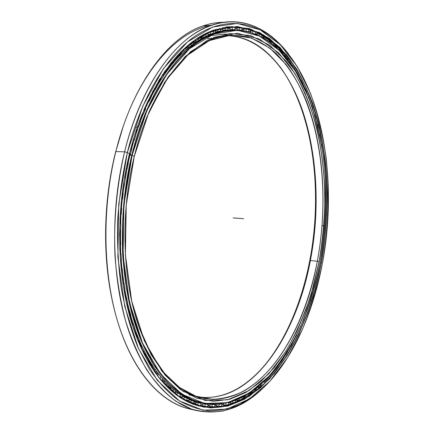 <?xml version="1.0" encoding="UTF-8"?>
<svg xmlns="http://www.w3.org/2000/svg" width="434" height="434" viewBox="0 0 434 434"><rect width="100%" height="100%" fill="white"/><g stroke="black" fill="none" stroke-linecap="round" stroke-linejoin="round"><path stroke-width="0.65" d="M182.931 52.715L182.226 53.349L182.931 52.715M173.866 61.818L172.048 63.89L173.866 61.818M166.721 70.465L165.354 72.288L166.721 70.465M159.929 80.073L156.804 85.015L159.929 80.073M153.522 90.597L150.641 95.876L153.522 90.597M147.538 102.001L146.887 103.346L147.538 102.001M131.366 321.193L131.838 322.652L131.366 321.193M135.522 333.014L136.157 334.625L135.522 333.014M140.16 343.972L141.017 345.789L140.16 343.972M146.844 356.878L146.388 356.092M150.636 363.063L152.253 365.488L150.636 363.063M156.343 371.119L158.209 373.468L156.343 371.119M152.394 365.542L150.62 362.884L152.394 365.542M146.529 356.151L145.227 353.819M141.158 345.855L140.193 343.788M136.303 334.695L135.571 332.835M131.985 322.722L131.437 321.019M128.236 310.001L126.837 304.413M165.338 72.467L166.873 70.427L165.338 72.467M172.016 64.064L174.018 61.78L172.016 64.064M178.835 56.697L180.772 54.814L178.835 56.697M279.713 66.342C313.413 112.118 323.129 191.302 309.735 260.715L310.359 260.519C325.983 180.761 309.838 86.485 262.847 49.096C251.785 40.405 239.573 35.903 226.206 35.583C261.138 36.483 288.822 69.304 303.29 112.851C317.596 156.918 319.701 210.745 310.359 260.519L317.341 261.246C327.442 206.861 324.138 147.625 306.529 101.594C298.614 82.064 288.436 65.99 276.002 53.371C267.366 45.901 258.04 40.433 248.031 36.966C237.702 34.796 227.004 35.138 215.942 38.002C190.645 46.205 168.457 70.585 149.377 111.126L167.188 78.847L187.645 55.129L209.307 40.601L230.888 35.127L251.346 37.986L269.894 48.147L286.011 64.427C320.39 110.019 330.578 190.217 317.341 261.246L319.109 261.691C332.59 189.191 321.957 107.171 286.38 61.438L269.72 45.282L250.575 35.561L229.526 33.516L207.414 40.226L185.367 56.382L164.763 82.053L147.137 116.426C142.043 128.876 137.752 142.233 134.252 156.495L148.683 112.731L168.039 77.122L190.504 51.695L214.228 37.194L237.604 33.309L259.364 39.006L278.623 52.861L294.816 73.346C304.017 89.713 311.39 108.055 316.939 128.361C321.437 149.404 324.106 171.235 324.947 193.868C324.768 216.653 322.825 239.264 319.109 261.691L311.173 294.176C304.305 314.965 295.842 334.034 285.773 351.388L268.7 373.842L249.154 390.454L227.714 399.795L205.228 400.441L182.844 391.186L162.012 371.309L144.413 340.923L131.735 301.267L125.393 254.834L126.223 205.201L134.252 156.495C119.871 214.13 122.513 282.328 139.688 328.988L151.184 354.708L164.991 374.992L180.408 389.499L196.765 398.19L213.452 401.298L229.939 399.226L245.79 392.499L260.671 381.692L274.326 367.381L286.559 350.129L297.241 330.469L306.263 308.883L313.57 285.822L319.109 261.691L317.341 261.246C306.496 317.775 280.342 369.48 244.461 390.736C234.083 396.003 223.385 398.868 212.367 399.334L195.821 396.199L179.611 387.54L164.34 373.137L150.679 353.032L139.303 327.578L134.003 310.608C147.555 361.256 174.506 391.945 201.712 397.935C256.494 409.669 303.437 338.694 317.341 261.246L310.359 260.519C296.682 335.417 251.899 403.973 198.354 397.029C216.251 399.128 233.015 393.86 248.649 381.215C279.035 356.862 300.811 310.516 310.359 260.519L309.735 260.715C323.129 191.302 313.413 112.118 279.713 66.342M129.017 155.703L129.94 155.139L128.155 162.837L130.124 154.374L129.94 155.139L131.784 155.193C124.406 187.347 121.276 221.736 122.708 255.062C124.466 276.919 127.802 297.436 132.723 316.614C138.441 334.722 145.319 350.645 153.359 364.386C161.898 376.728 171.067 386.569 180.859 393.898C190.846 399.795 200.964 403.294 211.206 404.401C221.4 404.233 231.344 402.03 241.044 397.799L254.986 389.054L263.53 381.73C244.472 400.256 223.586 407.314 200.871 402.898C174.549 396.535 148.678 368.238 134.046 321.095C119.529 273.973 118.33 210.105 131.784 155.193L129.95 155.133L128.16 162.842L130.135 154.374L129.95 155.133L131.784 155.193C147.712 89.154 182.562 43.481 215.476 33.163C244.418 25.411 268.684 34.584 288.274 60.689C282.713 53.453 276.615 47.36 269.97 42.413C248.758 26.848 221.926 25.015 195.528 43.628C169.265 62.42 144.663 102.961 131.784 155.193L132.126 155.28C144.983 103.108 169.542 62.61 195.772 43.829C222.127 25.226 248.921 27.049 270.111 42.592C319.381 80.089 336.225 178.976 320.118 262.266C310.18 315.057 287.227 364.115 255.138 388.913C245.991 395.385 236.459 400.045 226.548 402.888C216.485 404.586 206.351 404.049 196.135 401.282C185.985 397.143 176.199 390.513 166.781 381.388L153.652 364.245L142.238 342.475C135.614 325.825 130.379 307.353 126.538 287.058C123.609 265.982 122.372 244.147 122.822 221.568C124.27 198.918 127.368 176.822 132.126 155.28L123.918 204.935L123.082 255.539L129.587 302.851L142.558 343.207L160.537 374.065L181.786 394.18L204.593 403.463L227.465 402.676L249.241 393.074L269.069 376.121C281.145 361.734 291.719 344.992 300.789 325.891C308.932 305.845 315.372 284.639 320.118 262.266C326.015 228.279 327.29 193.255 323.769 159.56C320.563 137.448 315.485 116.686 308.536 97.27L295.559 71.225L279.149 50.349L259.613 36.168L237.506 30.25L213.723 34.069L189.549 48.695L166.634 74.491L146.866 110.703L132.126 155.28L134.252 156.495M126.874 168.989L125.269 177.674L126.864 168.994M124.249 183.967L123.023 192.804L124.249 183.967M122.279 199.195L121.444 208.125L122.269 199.201M120.988 214.553L120.549 223.505L120.977 214.559M120.462 245.183L120.826 253.971L120.457 245.183M121.232 260.221L121.992 268.83L121.222 260.221M122.676 274.944L123.815 283.283L122.676 274.944M124.775 289.218L126.283 297.23L124.77 289.218M127.504 302.932L129.359 310.576L127.504 302.932M130.829 316.001L133.016 323.238L130.824 316.001M134.719 328.332L137.215 335.135L134.719 328.332M139.124 339.865L141.913 346.202L139.119 339.871M144.001 350.536L147.072 356.39L143.996 350.542M149.301 360.291L152.643 365.645L149.301 360.291M154.515 368.417C168.115 387.378 183.007 398.743 199.201 402.519L200.823 402.888C184.043 399.508 168.609 388.018 154.515 368.417M229.32 30.19C211.819 31.042 194.448 40.487 177.202 58.519C189.115 45.83 201.295 37.416 213.734 33.282L229.32 30.19M174.365 61.699L170.296 66.619L174.365 61.699M167.502 70.254L163.629 75.706L167.502 70.254M160.927 79.785L157.26 85.753L160.933 79.78M154.678 90.245L151.233 96.706L154.678 90.245M143.377 113.746L140.453 121.129L143.388 113.746M138.419 126.657L136.314 132.82M133.992 140.231L131.681 148.385L133.998 140.225M124.238 183.973L123.012 192.804L124.238 183.973M120.37 229.928L120.337 238.819L120.37 229.928M122.67 274.95L123.804 283.277L122.67 274.95M127.498 302.937L129.348 310.576L127.498 302.937M134.714 328.337L137.209 335.129L134.714 328.337M154.857 368.916C168.376 387.578 183.159 398.775 199.201 402.513L200.871 402.898M151.238 96.711L154.688 90.239L151.238 96.711M229.548 30.174L221.698 31.156L213.734 33.282C201.295 37.416 189.115 45.83 177.202 58.525C196.819 38.208 216.392 28.763 235.922 30.185M224.172 30.548L222.718 30.657L224.172 30.548M195.956 401.776L197.421 402.058L195.956 401.765L197.421 402.058L197.117 402.443M255.941 374.83C282.274 348.817 300.995 306.323 309.735 260.715C300.995 306.323 282.274 348.817 255.941 374.83M225.87 34.009L210.734 35.593M160.406 376.251L159.842 375.6L160.406 376.251M152.036 365.395L150.647 363.312L152.036 365.395M146.177 355.999L145.195 354.247L146.177 355.999M140.811 345.697L140.106 344.205L140.811 345.697M135.956 334.527L135.446 333.236L135.956 334.527M131.638 322.549L132.213 324.279M152.654 91.834L153.311 90.663L152.654 91.834M158.855 81.456L159.712 80.133L158.855 81.456M165.354 72.049L166.499 70.525L165.354 72.049M172.086 63.646L173.643 61.878L172.086 63.646M178.971 56.279L181.124 54.207L178.971 56.279M185.936 49.959L186.002 47.246L183.615 49.395L185.98 47.187M170.687 66.12L170.204 66.418M183.484 52.194L196.624 41.767M160.086 80.03L158.887 81.874M153.679 90.549L152.73 92.247M147.69 101.947L146.931 103.525M142.168 114.158L141.549 115.65M193.786 396.155L188.947 394.794M275.834 46.15L276.496 46.807L275.834 46.15L275.411 46.281L276.306 46.785L275.319 45.641M280.874 51.51L281.628 52.384L280.874 51.51M284.579 55.975L286.19 58.069L284.579 55.975M261.073 384.003L260.736 384.329L261.073 384.003M257.248 387.562L256.467 388.251L257.248 387.562M251.351 392.45L250.158 393.356M245.346 396.709L243.561 397.842M239.297 400.311L236.671 401.662L239.297 400.311M190.575 409.17C161.345 403.36 131.99 371.786 116.751 318.507C102.63 270.453 101.974 206.253 115.835 151.574L124.591 151.819L127.319 152.546C140.692 98.61 166.141 56.843 193.228 37.46C220.456 18.255 248.069 20.056 269.932 35.827C321.534 74.61 338.965 177.256 322.353 263.536C328.402 228.55 329.726 192.522 326.135 157.819C322.858 135.028 317.661 113.594 310.543 93.516L297.219 66.51L280.331 44.756L260.167 29.837L237.284 23.42L212.589 27.065L187.412 41.968L163.472 68.567L142.781 106.135L127.319 152.546L118.726 204.333L117.88 257.129L124.742 306.42L138.386 348.35L157.227 380.255L179.426 400.886L203.166 410.217L226.901 409.105L249.425 398.906L269.883 381.177L287.704 357.448L302.514 329.129C310.874 308.438 317.487 286.57 322.353 263.536C312.041 318.48 288.095 369.703 254.395 395.401L240.018 404.276C230.02 408.562 219.767 410.759 209.253 410.879C198.68 409.685 188.237 406.023 177.918 399.898C167.806 392.293 158.334 382.094 149.497 369.307L137.676 346.728C130.808 329.46 125.388 310.299 121.412 289.245C118.384 267.371 117.109 244.716 117.598 221.286C119.122 197.79 122.361 174.875 127.319 152.546L124.591 151.819C116.817 185.41 113.502 221.367 114.994 256.223C116.833 279.078 120.332 300.529 125.491 320.574C131.491 339.496 138.706 356.13 147.126 370.468C156.077 383.347 165.669 393.605 175.906 401.244L191.627 409.126C202.298 412.029 212.888 412.615 223.385 410.884C233.725 407.965 243.658 403.186 253.185 396.535L262.803 388.327C242.595 408.069 220.369 415.446 196.119 410.472C168.772 403.484 141.875 373.842 126.69 324.643C111.625 275.471 110.469 208.928 124.591 151.819L115.835 151.574C101.686 208.255 102.918 274.283 118.135 323.14C133.46 372.025 160.58 401.559 188.155 408.6L196.119 410.472M223.233 22.302C216.588 22.346 209.823 23.55 202.933 25.926C168.647 37.036 132.462 83.903 115.835 151.574L115.563 152.215C103.466 200.183 102.397 255.707 112.325 300.751C102.397 255.707 103.466 200.183 115.563 152.215L123.158 126.652L115.563 152.215L115.835 151.574L124.591 151.819C141.191 83.621 177.186 36.44 211.206 25.302C241.125 14.832 268.83 28.221 288.561 54.055C282.588 46.248 276.002 39.7 268.803 34.416C246.734 18.467 218.828 16.557 191.291 35.843C163.889 55.313 138.126 97.4 124.591 151.819L127.319 152.546L129.484 153.777L144.62 108.191L164.898 71.23L188.372 44.995L213.099 30.212L237.382 26.485L259.917 32.68L279.805 47.263L296.476 68.621C305.937 85.623 313.505 104.616 319.185 125.594C323.786 147.31 326.514 169.824 327.361 193.13C327.171 216.593 325.169 239.872 321.355 262.971C327.046 230.091 328.5 197.248 325.722 164.437C323.08 143.057 318.757 122.762 312.746 103.547C305.769 85.21 297.149 69.055 286.879 55.085L269.378 38.404L249.257 28.525L227.123 26.789L203.882 34.367L180.772 52.015L159.294 79.769L141.126 116.708C136.585 128.345 132.706 140.697 129.484 153.777C114.864 212.085 117.006 281.037 133.764 329.276L145.564 356.992L159.902 378.953L176.02 394.739L193.179 404.314L210.707 407.917L228.034 405.996L244.689 399.128L260.308 387.931L274.613 373.05L287.416 355.083L298.576 334.598L307.994 312.111L315.599 288.089L321.355 262.971L313.207 296.449C306.16 317.894 297.458 337.603 287.107 355.582L269.519 378.915L249.344 396.296L227.156 406.219L203.806 407.184L180.484 397.875L158.719 377.471L140.263 346.034L126.923 304.814L120.223 256.413L121.064 204.604L129.484 153.777L130.422 154.265L129.261 154.699L130.422 154.265L129.489 153.761M231.083 27.266L229.749 27.185L231.083 27.261M233.194 403.153L234.165 402.725L233.194 403.153M236.823 401.466L239.096 400.294L236.823 401.466M243.664 397.647L245.156 396.698L243.664 397.647M250.223 393.155L251.161 392.444L250.223 393.155M256.499 388.056L257.064 387.562L256.499 388.056M282.474 53.577L281.449 52.357M208.45 406.153L207.761 406.17L208.45 406.153M203.34 406.099L202.559 406.05L203.34 406.099M256.586 389.086L254.78 390.557L256.586 389.086M266.72 379.549L269.959 376.007L266.72 379.549M272.346 373.218L275.422 369.421L272.346 373.224M277.722 366.383L280.641 362.341L277.722 366.383M282.843 359.086L285.605 354.822L282.843 359.086M287.704 351.366L290.303 346.885L287.704 351.366M292.288 343.251L294.04 339.92L292.288 343.251M311.693 105.722L309.957 100.764L311.683 105.722M308.503 96.918L306.578 92.144L308.503 96.918M304.988 88.449L302.878 83.854L304.994 88.455M301.147 80.361L298.847 75.966L301.147 80.361M296.992 72.679L294.491 68.518L296.992 72.679M292.521 65.453L289.82 61.525L292.521 65.453M287.747 58.72L284.834 55.042L287.747 58.72M282.68 52.519L277.993 47.534C263.78 33.206 247.385 26.306 228.805 26.827C247.385 26.306 263.78 33.206 277.993 47.534L282.68 52.519M277.104 46.677L275.97 46.161L276.626 46.823M280.858 51.353L281.764 52.4M284.612 55.861L286.673 58.557M262.852 382.37L262.489 382.734M257.384 387.567L256.434 388.403M251.487 392.455L250.098 393.502M245.866 396.464L243.474 397.989M240.539 399.709L237.349 401.401M199.58 406.083L202.011 406.549C220.646 409.121 238.114 403.886 254.411 390.85C238.114 403.886 220.646 409.121 202.011 406.549C220.407 409.105 237.68 404.021 253.825 391.3C245.422 397.837 236.573 402.443 227.286 405.112M256.201 32.1L256.038 32.029C263.937 35.675 271.255 40.845 277.982 47.534M306.583 92.133L308.514 96.918L306.583 92.133M320.021 262.798L321.133 262.912L324.854 238.331L326.835 213.436L327.041 188.562L325.451 164.03L322.05 140.187L316.809 117.408L309.73 96.088L300.816 76.677L290.107 59.664L277.668 45.581L263.628 34.997L248.183 28.498L231.61 26.648L214.287 29.968C187.336 39.082 163.884 65.691 143.931 109.797L162.522 74.784L184.059 48.934L206.964 32.973L229.814 26.745L251.454 29.469L271.06 39.982L288.062 56.99C324.274 104.778 334.88 188.649 321.133 262.912L315.382 288.008L307.782 312.003L298.37 334.462L287.221 354.925L274.424 372.871L260.129 387.73L244.521 398.906L227.883 405.757L210.577 407.667L193.065 404.059L175.922 394.495L159.821 378.719L145.504 356.786L133.721 329.102L128.421 311.086C142.157 365.895 170.681 399.361 199.466 406.056C257.465 419.098 306.692 343.912 321.133 262.912L320.021 262.798M294.469 339.095L292.294 343.261L294.469 339.095M297.002 72.684L294.496 68.507M292.532 65.458L289.82 61.52M287.758 58.726L284.834 55.037M282.691 52.525L277.993 47.534M265.407 37.232L267.322 38.642M269.297 40.188L271.299 41.854M275.27 45.483L277.125 46.693M271.375 41.604L257.248 32.593M271.169 41.843L269.373 40.346M266.921 38.425L263.845 36.228M263.167 35.903L265.516 37.525L263.167 35.903M269.465 40.563L270.973 41.827L269.465 40.563M275.362 45.852L275.693 46.178L275.362 45.852M203.28 406.088L202.564 406.045L203.28 406.088M196.602 405.014L195.316 404.857L196.602 405.014M210.501 25.356L211.749 25.112C179.269 30.418 143.269 67.156 122.806 127.574M202.976 404.987L200.828 404.613L202.976 404.987M200.855 404.461L201.539 404.618M195.913 401.613L195.946 403.425L193.781 402.779L195.946 403.425L195.229 404.824M194.492 403.159L193.727 402.98M188.947 400.945L186.777 399.985L188.947 400.945M187.472 400.761L186.609 400.544M182.02 397.484L179.855 396.209L182.02 397.484M180.522 397.392L179.709 397.181M175.211 393.041L173.063 391.43L175.211 393.041M168.56 387.6L166.439 385.636L168.56 387.6M162.121 381.166L160.037 378.833L162.121 381.166M155.958 373.685L154.216 371.222L155.958 373.685M150.169 364.994L148.857 362.802L150.169 364.994M144.69 355.224L143.817 353.509L144.69 355.224M139.542 344.303L139.195 343.495L139.542 344.303M163.992 72.608L164.963 71.198L163.992 72.608M170.334 63.966L171.837 62.089L170.334 63.966M176.877 56.219L178.868 54.147L176.877 56.219M190.96 43.373L193.342 41.621L190.96 43.373M198.381 38.393L200.747 37.009L198.381 38.393M205.83 34.438L208.163 33.402L205.83 34.438M206.302 33.293L206.676 33.261M213.257 31.503L215.557 30.792L213.257 31.503M213.159 30.819L214.076 30.733M220.629 29.555L222.881 29.154L220.629 29.555M220.597 29.252L221.405 29.186M227.904 28.573L230.101 28.454L227.904 28.573M228.626 28.579L227.91 28.633M235.049 28.525L237.186 28.682L235.049 28.525M235.711 28.888L235.06 28.926M242.026 29.366L244.103 29.778L242.026 29.366M242.628 30.071L242.02 30.103M248.818 31.058L250.825 31.715L248.818 31.058M255.393 33.564L257.335 34.449L255.393 33.564M261.729 36.841L263.601 37.942L261.729 36.841M267.811 40.839L269.612 42.152L267.811 40.839M274.158 45.733L275.357 46.769L274.158 45.733M250.342 392.233L249.143 393.182L250.342 392.233M243.973 396.275L242.085 397.273L243.973 396.275L243.111 398.455M237.425 399.633L235.418 400.501L237.425 399.633M230.736 402.329L228.691 402.969L230.736 402.329M223.917 404.249L221.839 404.656L223.917 404.249M216.995 405.361L214.89 405.513L216.995 405.361M214.998 404.694L215.584 404.819M210.007 405.616L207.875 405.513L210.007 405.616M207.957 405.02L208.58 405.155M311.162 298.212L309.903 302.156L311.156 298.212M307.994 307.809L306.55 311.672L307.994 307.809M303.03 320.91L304.473 317.08L302.916 320.927M300.767 326.254L298.977 329.905L300.767 326.254M296.726 335.043L294.74 338.574L296.726 335.043M292.397 343.506L290.547 346.858L292.397 343.506M287.791 351.605L285.832 354.8L285.377 354.838L285.832 354.8L287.791 351.605L287.65 351.214L287.791 351.605M280.847 362.33L280.7 361.755L280.847 362.33L282.914 359.303L282.756 358.799L282.914 359.303L280.847 362.33L280.255 362.368M277.771 366.573L275.601 369.41L274.847 369.448L275.601 369.41L277.771 366.573L277.608 365.938L277.771 366.573M272.378 373.37L270.105 376.007L272.378 373.37L272.216 372.594L272.378 373.37M266.736 379.663L264.371 382.077L263.156 382.083L264.371 382.077L266.736 379.663L266.584 378.725L266.736 379.663M260.867 385.408L258.409 387.584L256.89 387.557L258.409 387.584L260.867 385.408L260.731 384.302L260.867 385.408M254.78 390.562L252.235 392.488L250.342 392.412L252.235 392.488L254.78 390.562L254.671 389.293L254.78 390.562M248.492 395.086L245.866 396.741L243.951 396.622L245.866 396.741L248.492 395.086L248.422 393.643L248.492 395.086M242.015 398.938L239.324 400.311L237.382 400.143L239.324 400.311L242.015 398.938L241.998 397.316L242.015 398.938M235.374 402.085L232.624 403.153L230.649 402.931L232.624 403.153L235.374 402.085L235.423 400.273L235.374 402.085M228.593 404.472L225.788 405.22L223.776 404.944L225.788 405.22L228.593 404.472L228.718 402.475L228.593 404.472M221.698 406.067L218.85 406.479L216.794 406.148L218.85 406.479L221.698 406.067L221.915 403.88L221.698 406.067M215.014 404.596L210.772 404.374L215.014 404.596L214.711 406.826L209.731 406.49L214.711 406.826L215.014 404.596L214.564 404.461M207.664 406.712L202.618 405.947L204.777 406.408L205.255 404.146L208.054 404.455L205.168 403.766L208.054 404.455L207.664 406.712L208.054 404.455L203.101 403.691L205.255 404.146L204.777 406.408L207.664 406.712M200.595 405.692L195.49 404.477L197.709 405.009L198.278 402.736L196.032 402.204L201.078 403.414L198.278 402.736L197.709 405.009L200.595 405.692L201.078 403.414L200.595 405.692M192.191 403.468L188.492 402.079L193.542 403.734L190.591 403.077M185.524 400.653L186.533 400.804L182.627 399.02L186.533 400.804L185.524 400.653M179.622 396.893L180.392 394.625L177.69 392.786L175.504 392.097L177.69 392.786L180.392 394.625L179.622 396.893L176.437 394.88L179.215 396.85M172.748 391.967L170.112 389.667L172.748 391.967M243.935 30.825L244.103 29.724L243.55 27.917M237.002 30.033L237.062 29.691L237.002 30.033M229.944 29.751L230.025 29.463L229.944 29.751M215.335 30.017L215.28 29.631L215.335 30.017M193.504 42.51L193.461 42.114L193.504 42.51M186.202 48.055L185.996 47.17L186.202 48.055M178.998 54.613L178.895 54.049L178.998 54.613M304.619 93.728L305.335 93.462M248.687 31.888L245.649 31.156L246.089 31.15L246.111 28.915L244.006 28.937L246.111 28.915L246.089 31.15L248.78 31.872L248.877 29.669L246.111 28.915L248.877 29.669L248.687 31.888M241.337 30.423L239.253 29.946L237.067 30.022L239.253 29.946L239.188 27.662L237.024 27.743L239.188 27.662L239.253 29.946L242.02 30.326L242.036 28.069L239.188 27.662L242.036 28.069L242.02 30.326L241.337 30.423M230.514 30.098L235.076 29.631L230.042 29.74L232.25 29.604L232.098 27.293L229.89 27.429L232.098 27.293L232.25 29.604L235.076 29.631L235.016 27.337L232.098 27.293L235.016 27.337L235.076 29.631L230.514 30.098M227.986 29.832L222.875 30.364L225.105 30.174L224.866 27.841L222.637 28.031L224.866 27.841L225.105 30.174L227.986 29.832L227.834 27.505L224.866 27.841L227.834 27.505L227.986 29.832M220.776 30.96L215.611 31.926L217.857 31.682L217.521 29.338L215.497 29.561L217.521 29.338L217.857 31.682L220.776 30.96L220.532 28.611L217.521 29.338L220.532 28.611L220.776 30.96M213.479 33.049L210.539 34.161L208.277 34.465L210.539 34.161L210.105 31.823L209.231 31.937L210.105 31.823L210.539 34.161L213.479 33.049L213.143 30.689L210.105 31.823L213.143 30.689L213.479 33.049M206.139 36.114L203.193 37.633L200.92 37.991L203.193 37.633L202.662 35.311L202.369 35.355L202.662 35.311L203.193 37.633L206.139 36.114L205.7 33.76L202.662 35.311L205.7 33.76L206.139 36.114M198.799 40.194L195.859 42.114L193.575 42.527L195.859 42.114L195.235 39.852L195.859 42.114L198.799 40.194L198.257 37.856L196.705 38.843L198.257 37.856L198.799 40.194M191.497 45.282L188.584 47.615L186.3 48.082L188.584 47.615L187.895 45.521L188.584 47.615L191.497 45.282L190.879 43.08L191.497 45.282M184.282 51.396L181.423 54.141L179.133 54.662L181.423 54.141L180.68 52.216L181.423 54.141L184.282 51.396L183.604 49.362L184.282 51.396M177.208 58.536L174.419 61.682L172.13 62.252L174.419 61.682L173.627 59.925L174.419 61.682L177.208 58.536L176.475 56.664L177.208 58.536M170.323 66.679L167.622 70.221L165.338 70.84L167.622 70.221L166.797 68.637L167.622 70.221L170.323 66.679L169.548 64.975L170.323 66.679M158.974 80.35L161.095 79.737L163.683 75.804L161.095 79.737L158.822 80.393M157.336 85.878L154.889 90.18L153.012 90.755L154.889 90.18L153.999 88.927L154.889 90.18L157.336 85.878L156.495 84.505L157.336 85.878M151.347 96.858L149.052 101.507L147.376 102.05L149.052 101.507L148.146 100.417L149.052 101.507L151.347 96.858L150.473 95.648L151.347 96.858M145.753 108.684L143.638 113.659L142.124 114.169L143.638 113.659L142.715 112.721L143.638 113.659L145.753 108.684L144.864 107.632L145.753 108.684M140.621 121.298L138.696 126.56L137.334 127.043L138.696 126.56L137.773 125.773L138.696 126.56L140.621 121.298L139.715 120.392L140.621 121.298M137.318 127.043L136.498 127.336M135.988 134.605L134.28 140.122L133.026 140.578L134.28 140.122L133.346 139.488L134.28 140.122L135.988 134.605L135.077 133.851L135.988 134.605M131.898 148.526L130.422 154.265L131.898 148.526L130.981 147.913L131.898 148.526M194.117 401.445L193.542 403.734L194.117 401.445L191.334 400.387L194.117 401.445M127.477 162.468L128.393 162.962L127.162 168.88L126.229 168.506L127.162 168.88L128.393 162.962L127.477 162.484L128.393 162.962M124.612 177.305L125.513 177.81L124.536 183.859L123.5 184.255L124.536 183.859L123.598 183.609L124.536 183.859L125.513 177.81L124.612 177.305M122.377 192.441L123.272 192.951L122.562 199.087L121.569 199.472L122.562 199.087L121.618 198.962L122.562 199.087L123.272 192.951L122.377 192.441M120.793 207.75L121.704 208.271L121.265 214.445L120.316 214.445L121.265 214.445L121.704 208.271L120.76 208.163L121.704 208.271L120.793 207.75M119.882 223.119L120.815 223.656L120.652 229.819L119.686 230.183L120.652 229.819L119.692 229.939L120.652 229.819L120.815 223.656L119.86 223.667L120.815 223.656L119.882 223.119M119.638 238.423L120.614 238.977L120.723 245.085L119.751 245.329L120.723 245.085L120.614 238.977L119.643 239.112L120.614 238.977L119.638 238.423M120.066 253.543L121.097 254.123L121.477 260.129L120.495 260.498L121.477 260.129L121.097 254.123L120.109 254.384L121.097 254.123L120.066 253.543M121.151 268.358L122.252 268.977L122.903 274.831L121.9 275.335L122.903 274.831L122.252 268.977L121.249 269.362L122.252 268.977L121.151 268.358M122.876 282.773L124.07 283.424L124.981 289.087L123.961 289.728L124.981 289.087L124.07 283.424L123.05 283.95L124.07 283.424L122.876 282.773M125.22 296.666L126.527 297.361L127.683 302.791L126.652 303.588L127.683 302.791L126.527 297.361L125.486 298.033L126.527 297.361L125.22 296.666M128.138 309.947L129.587 310.695L130.981 315.86L129.94 316.809L130.981 315.86L129.587 310.695L128.535 311.525L129.587 310.695L128.138 309.947M131.605 322.533L133.227 323.341L134.838 328.207L133.791 329.314L134.838 328.207L133.227 323.341L132.158 324.328L133.227 323.341L131.605 322.533M135.571 334.348L137.394 335.222L139.211 339.757L138.164 341.026L139.211 339.757L137.394 335.222L136.325 336.366L137.394 335.222L135.571 334.348M139.981 345.312L142.059 346.267L144.055 350.455L143.019 351.893L144.055 350.455L142.059 346.267L140.99 347.58L142.059 346.267L139.981 345.312M144.842 355.527L147.164 356.428L149.329 360.247L148.303 361.858L149.329 360.247L147.164 356.428L146.106 357.914L147.164 356.428L144.842 355.527M150.327 364.793L152.67 365.656L154.981 369.095L153.978 370.875L154.981 369.095L152.67 365.656L151.623 367.321L152.67 365.656L150.489 364.761L150.256 365.13L150.327 364.793M156.218 373.099L158.524 373.929L160.96 376.967L159.989 378.925L160.96 376.967L158.524 373.929L157.499 375.763L158.524 373.929L156.338 373.077L155.98 373.717L156.218 373.099M162.403 380.423L164.676 381.209L167.22 383.851L166.287 385.978L167.22 383.851L164.676 381.209L163.683 383.222L164.676 381.209L162.49 380.412L162.213 380.971L162.403 380.423M168.826 386.759L171.083 387.497L173.714 389.737L172.851 391.973L173.714 389.737L171.083 387.497L170.133 389.678L171.083 387.497L168.891 386.754L168.755 387.063L168.826 386.759M182.215 396.443L184.455 397.077L187.206 398.526L186.533 400.804L187.206 398.526L184.455 397.077L183.696 399.329L184.455 397.077L182.215 396.443M189.094 399.806L191.334 400.387L190.672 402.654L191.334 400.387L189.094 399.806M202.998 403.663L203.036 403.983L202.998 403.663M219.154 404.271L221.915 403.88L219.154 404.271L218.85 406.479L218.915 404.233M194.107 401.77L196.016 402.09M188.584 401.765L188.492 402.079L188.584 401.765M177.69 392.786L176.839 395.005L177.69 392.786M119.757 245.443L120.723 245.085M120.294 214.819L121.265 214.445M126.072 169.293L127.162 168.88M161.095 79.737L160.233 78.321L161.095 79.737M163.683 75.804L162.869 74.268L163.683 75.804M205.391 33.743L205.7 33.76L205.391 33.743M212.329 30.673L213.143 30.689L212.28 30.695M219.159 28.649L220.532 28.611L219.159 28.649M226.467 27.597L223.244 27.83M252.832 31.004L250.781 30.977L252.832 31.004L252.734 33.147L252.832 31.004L255.512 32.089L252.832 31.004M255.344 34.134L255.512 32.089L255.344 34.134M259.326 33.89L257.324 33.819L259.326 33.89L259.169 35.838L259.326 33.89L261.914 35.29L259.326 33.89M261.691 37.134L261.914 35.29L261.691 37.134M265.581 37.53L263.622 37.411L265.581 37.53L265.375 39.282L265.581 37.53L268.06 39.223L265.581 37.53M267.805 40.877L268.06 39.223L267.805 40.877M271.575 41.881L269.655 41.718L271.575 41.881L271.331 43.443L271.575 41.881L273.941 43.85L271.575 41.881M273.659 45.31L273.941 43.85L273.659 45.31M277.288 46.894L275.4 46.688L277.288 46.894L277.028 48.272L277.288 46.894L279.539 49.123L277.288 46.894M279.246 50.404L279.539 49.123L279.246 50.404M282.718 52.525L281.118 52.313L282.718 52.525L282.436 53.735L282.718 52.525L284.845 54.993L282.718 52.525M284.547 56.105L284.845 54.993L284.547 56.105M287.845 58.736L286.576 58.541L287.845 58.736L287.563 59.778L287.845 58.736L289.852 61.427L287.845 58.736M289.549 62.377L289.852 61.427L289.549 62.377M292.662 65.48L291.659 65.301L292.662 65.48L292.391 66.353L292.662 65.48L294.54 68.377L292.662 65.48M294.257 69.163L294.54 68.377L294.257 69.163M296.91 73.438L297.171 72.717L296.91 73.438M298.652 76.444L298.918 75.804L297.171 72.717L298.918 75.804L298.652 76.444M301.353 80.404L302.97 83.664L302.731 84.174L302.97 83.664L301.353 80.404L301.115 80.984L301.353 80.404L300.74 80.268M305.211 88.503L306.697 91.921L306.485 92.317L306.697 91.921L305.211 88.503L304.999 88.965L305.211 88.503L304.739 88.39M308.563 97.33L308.748 96.983L308.563 97.33M309.919 100.834L308.748 96.983L309.919 100.834M313.022 109.699L311.948 105.798L313.022 109.699M315.795 118.862L314.824 114.918L315.795 118.862M317.363 124.308L318.306 128.214L317.363 124.308M320.346 137.979L319.576 133.943L320.346 137.979M322.12 147.864L321.458 143.784L322.12 147.864M290.427 346.511L290.547 346.858L290.427 346.511M290.205 346.896L290.547 346.858M285.691 354.345L285.832 354.8L285.691 354.345M275.454 368.699L275.601 369.41L275.454 368.699M269.964 375.139L270.105 376.007L269.964 375.139M269.145 376.034L270.105 376.007M264.241 381.047L264.371 382.077L264.241 381.047M258.311 386.396L258.409 387.584L258.311 386.396M252.176 391.126L252.235 392.488L252.176 391.126M245.856 395.206L245.866 396.741L245.856 395.206M239.367 398.596L239.324 400.311L239.367 398.596M232.743 401.249L232.624 403.153L232.743 401.249M225.995 403.137L225.788 405.22L225.995 403.137M212.226 404.645L211.841 406.886L212.226 404.645M210.072 404.331L210.023 404.602L210.072 404.331M222.506 27.95L223.25 27.933L222.506 27.95M237.116 29.458L237.479 29.545L237.116 29.458M296.384 72.559L297.171 72.717M233.139 217.911L243.599 218.72M129.435 155.573L129.077 155.453M129.31 154.488L130.808 154.531M207.723 38.534L211.542 38.284M199.201 402.519C183.191 398.786 168.435 387.622 154.938 369.03M215.476 33.163L213.734 33.282M139.688 328.988L139.303 327.578M253.185 396.535L254.395 395.401M271.635 41.821C263.471 35.121 254.601 30.597 245.026 28.243M211.206 25.302L202.933 25.926M269.932 35.827L268.803 34.416M202.928 403.36L202.976 404.993L202.168 406.577M196.667 405.28L196.559 404.765M190.927 399.833L190.51 400.175M188.964 398.987L188.953 400.913L188.367 402.079M184.564 396.801L184.162 396.996M182.09 395.385L182.036 397.435L181.564 398.374M178.325 392.954L178.021 393.02M175.238 392.976L175.341 390.784M168.766 385.18L168.343 388.012M162.164 381.079L162.403 378.562M155.98 373.641L156.3 370.934M150.202 365.048L150.506 362.292M149.524 360.665L149.225 360.415M144.81 355.462L145.059 352.63M144.511 351.556L143.784 350.835M139.824 344.959C140.583 343.148 140.225 341.601 138.744 340.321M135.294 333.589C136.043 331.75 135.663 330.193 134.155 328.929M131.269 321.415C132.017 319.532 131.611 317.965 130.054 316.706M127.786 308.503C128.507 306.702 128.155 305.167 126.717 303.892M124.889 294.925C125.572 293.286 125.307 291.827 124.102 290.547M122.6 280.782L122.958 278.617L122.057 276.626M120.95 266.183L121.352 264.214L120.619 262.223M119.958 251.226L119.811 247.44M119.632 236.036L119.654 232.369M120.158 217.136L119.979 220.727M121.325 201.853L120.994 205.423M123.153 186.636L122.659 190.238M125.632 171.604L124.959 175.287M128.741 156.88L128.849 158.866L127.867 160.688M132.451 142.574L132.506 144.674L131.35 146.535M136.732 128.795C137.16 130.471 136.705 131.849 135.37 132.929M141.544 115.634C141.999 117.413 141.446 118.851 139.884 119.952M146.844 103.205C147.3 105.185 146.649 106.672 144.891 107.665M152.578 91.569C153.104 93.267 152.486 94.737 150.717 95.985M158.703 80.789C159.229 82.514 158.632 83.979 156.913 85.183M165.159 70.926L164.953 73.785M164.41 74.561L163.423 75.315M171.891 62.019L171.766 64.78M178.868 54.147L178.77 56.854M193.211 44.132L193.222 41.295M200.562 39.326L200.535 36.418M207.935 35.55L208.184 33.494L207.87 32.55M204.045 37.416L203.758 37.324M215.286 32.783L215.562 30.847L215.172 29.669M210.794 34.351L210.474 34.167M222.582 30.998L222.881 29.176L222.398 27.754M217.542 32.127L217.157 31.758M229.781 30.152L230.101 28.454L229.521 26.789M223.781 27.494L223.684 27.798M224.291 30.716L223.998 30.266M236.942 30.033L237.181 28.649L236.617 26.913M231.409 26.734L231.04 27.358M238.966 27.152L238.434 27.689M250.7 32.474L250.288 29.751M246.441 28.595L245.883 28.915M257.248 34.948L256.803 32.382M253.744 31.042L253.25 31.167M263.563 38.187L263.075 35.756M260.796 34.432L260.357 34.427M269.612 42.152L269.064 39.814M267.55 38.707L267.192 38.615M275.389 46.796L274.717 44.452M274.022 43.839L273.751 43.682M280.879 52.064L279.507 49.27M286.071 57.923L284.758 55.319M290.954 64.297L289.695 61.91M295.516 71.149L294.317 69.001M299.742 78.413L298.787 76.682M303.583 85.932L303.22 85.167M323.46 225.485L322.077 225.962M283.76 357.312L283.521 357.67M278.943 364.164L277.863 365.607M273.729 370.81L272.237 372.708M268.234 377.01L266.655 379.142M262.494 382.707L260.823 385.045M256.521 387.855L254.763 390.383M250.342 392.39L249.36 394.549M241.526 399.323L241.201 399.367M237.425 399.459L236.606 401.738M234.268 402.73L233.861 402.687M230.725 401.9L229.928 404.314M226.83 405.237L226.38 405.074M223.906 404.325L223.114 406.126M219.273 406.788L218.817 406.474M216.978 404.374L216.989 405.41L216.192 407.135M211.678 407.342L211.206 406.766M209.975 404.325L210.002 405.644L209.199 407.298M204.121 406.87L203.806 406.202M195.468 404.515L198.604 405.237"/></g></svg>
